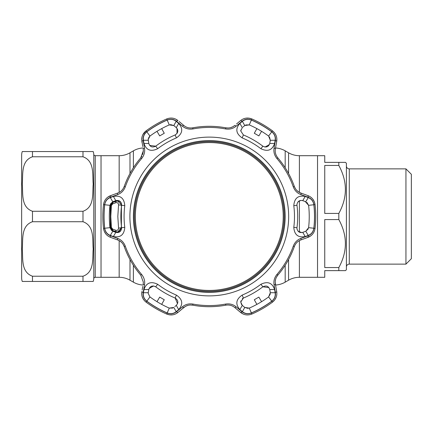 <?xml version="1.0" encoding="UTF-8"?>
<svg xmlns="http://www.w3.org/2000/svg" width="433" height="433" viewBox="0 0 433 433"><rect width="100%" height="100%" fill="white"/><g stroke="black" fill="none" stroke-linecap="round" stroke-linejoin="round"><path stroke-width="0.65" d="M338.822 162.375L345.496 162.375L346.4 163.279L346.4 269.721L345.496 270.625L338.822 270.625L338.822 267.551C347.564 251.616 347.564 235.628 338.822 219.574L338.822 213.426C347.564 197.491 347.564 181.503 338.822 165.449L338.822 162.375L324.75 162.375L324.75 155.701L317.535 155.701L317.535 277.299L299.398 277.299L299.398 240.607M338.822 270.625L324.75 270.625L324.75 277.299L317.535 277.299L317.535 155.701L299.398 155.701A21.65 21.65 0 0 1 288.573 152.8L285.185 150.841A21.65 21.65 0 0 0 275.55 147.972M275.55 285.028A21.65 21.65 0 0 0 285.185 282.159L288.573 280.2A21.65 21.65 0 0 1 299.398 277.299M143.014 147.972A21.65 21.65 0 0 0 133.38 150.841L129.992 152.8A21.65 21.65 0 0 1 119.167 155.701L101.035 155.701L101.035 277.299L101.035 155.701L95.228 155.701A1.445 1.445 0 0 1 93.788 154.364A10.825 10.825 0 0 0 93.198 151.55L82.99 151.55L93.198 151.55M143.014 285.028A21.65 21.65 0 0 1 133.38 282.159L133.38 265.25M95.228 155.701L95.228 277.299L119.167 277.299A21.65 21.65 0 0 1 129.992 280.2L133.38 282.159M95.228 277.299A1.445 1.445 0 0 0 93.788 278.635A10.825 10.825 0 0 1 93.198 281.45L22.267 281.45A10.825 10.825 0 0 1 21.65 277.84L21.65 155.16A10.825 10.825 0 0 1 22.267 151.55L82.99 151.55L82.99 156.784L32.475 156.784C20.735 160.859 23.155 174.943 22.267 184.003C23.176 193.064 20.66 207.077 32.475 211.266L82.99 211.266C94.735 207.191 92.31 193.107 93.198 184.047C92.289 174.986 94.805 160.973 82.99 156.784M32.475 156.784L32.475 151.55L22.267 151.55M82.99 221.734L32.475 221.734C20.735 225.809 23.155 239.893 22.267 248.953C23.176 258.014 20.66 272.027 32.475 276.216L82.99 276.216C94.735 272.141 92.31 258.057 93.198 248.997C92.289 239.936 94.805 225.923 82.99 221.734L82.99 211.266M82.99 276.216L82.99 281.45L93.198 281.45M22.267 281.45L32.475 281.45L32.475 276.216M338.822 219.574L324.75 219.574L324.75 267.551L338.822 267.551M338.822 165.449L324.75 165.449L324.75 213.426L338.822 213.426M346.4 267.015A2.885 2.885 0 0 1 349.285 264.13L405.938 264.13L405.938 168.87L349.285 168.87L349.285 264.13M346.4 165.985A2.885 2.885 0 0 0 349.285 168.87M405.938 264.13L411.35 258.718L411.35 174.282L405.938 168.87M345.496 162.375L345.193 162.375M345.193 270.625L345.496 270.625M209.285 290.435A73.935 73.935 0 0 0 283.22 216.5A73.935 73.935 0 0 0 209.285 142.565A73.935 73.935 0 0 0 135.35 216.5A73.935 73.935 0 0 0 209.285 290.435M209.285 141.629A74.871 74.871 0 0 1 284.156 216.5A74.871 74.871 0 0 1 209.285 291.371A74.871 74.871 0 0 1 134.409 216.5A74.871 74.871 0 0 1 209.285 141.629M308.253 197.578L305.785 201.751L302.748 200.647C299.479 199.954 297.541 201.307 296.935 204.712L296.973 205.264A88.402 88.402 0 0 1 296.973 227.736L296.935 228.288C297.547 231.693 299.484 233.046 302.748 232.353L305.205 236.548C298.18 237.912 294.375 234.838 293.796 227.33A85.204 85.204 0 0 0 293.796 205.67C294.375 198.157 298.18 195.083 305.205 196.452L308.253 197.578C311.403 198.839 313.27 201.231 313.844 204.749A105.219 105.219 0 0 1 313.844 228.251C313.259 231.785 311.392 234.177 308.253 235.422L305.205 236.548M301.752 232.586L298.115 231.254M297.076 229.382L296.935 228.288M176.404 295.1C182.623 299.365 183.381 304.193 178.683 309.595L176.188 311.668C173.519 313.768 170.515 314.19 167.181 312.929A105.219 105.219 0 0 1 146.825 301.179C144.059 298.905 142.922 296.091 143.41 292.746L143.962 289.547C146.294 282.781 150.857 281.022 157.65 284.275A85.204 85.204 0 0 0 176.404 295.1L175.17 298.056A88.402 88.402 0 0 1 155.707 286.819C152.319 285.206 150.024 286.105 148.822 289.515L148.259 292.703L143.41 292.746M251.389 312.929C248.033 314.19 245.029 313.768 242.377 311.668L239.882 309.595C235.189 304.193 235.947 299.36 242.161 295.1A85.204 85.204 0 0 0 260.915 284.275C267.713 281.022 272.276 282.781 274.609 289.547L275.155 292.746C275.637 296.107 274.5 298.916 271.74 301.179A105.219 105.219 0 0 1 251.389 312.929L249.278 308.101A99.953 99.953 0 0 0 268.612 296.935L270.306 292.703L269.797 289.807M288.665 216.5A79.385 79.385 0 0 1 209.285 295.885A79.385 79.385 0 0 1 129.9 216.5A79.385 79.385 0 0 1 209.285 137.115A79.385 79.385 0 0 1 288.665 216.5M113.359 196.452C120.39 195.088 124.19 198.162 124.774 205.67A85.204 85.204 0 0 0 124.774 227.33C124.19 234.843 120.385 237.917 113.359 236.548L110.318 235.422C107.162 234.161 105.3 231.769 104.721 228.251A105.219 105.219 0 0 1 104.721 204.749C105.306 201.215 107.173 198.823 110.318 197.578L113.359 196.452L115.822 200.647L112.78 201.751L110.318 197.578M141.613 158.581A89.074 89.074 0 0 0 125.289 186.85C123.816 190.644 121.278 193.221 117.679 194.585L110.518 197.215C107.195 198.541 105.23 201.047 104.629 204.739A105.311 105.311 0 0 0 104.629 228.261C105.241 231.964 107.205 234.47 110.518 235.785L117.679 238.415C121.294 239.795 123.827 242.372 125.289 246.15A89.074 89.074 0 0 0 141.613 274.419C144.157 277.585 145.12 281.071 144.503 284.876L143.199 292.389C142.684 295.934 143.875 298.889 146.771 301.249A105.311 105.311 0 0 0 167.143 313.016C170.651 314.336 173.806 313.887 176.604 311.673L182.461 306.791C185.459 304.35 188.961 303.441 192.961 304.063A89.074 89.074 0 0 0 225.604 304.063C229.625 303.446 233.122 304.35 236.104 306.791L241.966 311.673C244.775 313.893 247.93 314.336 251.421 313.016A105.311 105.311 0 0 0 271.794 301.249C274.695 298.873 275.886 295.918 275.366 292.389L274.067 284.876C273.45 281.055 274.414 277.569 276.958 274.419A89.074 89.074 0 0 0 293.276 246.15C294.749 242.356 297.287 239.779 300.886 238.415L308.047 235.785C311.37 234.459 313.335 231.953 313.936 228.261A105.311 105.311 0 0 0 313.936 204.739C313.324 201.036 311.365 198.531 308.047 197.215L300.886 194.585C297.276 193.205 294.738 190.628 293.276 186.85A89.074 89.074 0 0 0 276.958 158.581C274.408 155.415 273.445 151.929 274.067 148.124L275.366 140.611C275.881 137.066 274.69 134.111 271.794 131.751A105.311 105.311 0 0 0 251.421 119.984C247.914 118.664 244.759 119.113 241.966 121.327L236.104 126.209C233.106 128.65 229.604 129.559 225.604 128.937A89.074 89.074 0 0 0 192.961 128.937C188.945 129.554 185.443 128.65 182.461 126.209L176.604 121.327C173.79 119.107 170.64 118.664 167.143 119.984A105.311 105.311 0 0 0 146.771 131.751C143.87 134.127 142.679 137.082 143.199 140.611L144.503 148.124C145.115 151.945 144.151 155.431 141.613 158.581L140.747 157.845L143.35 150.803L142.701 154.494M123.167 244.347L124.217 246.523C122.95 243.286 120.78 241.094 117.711 239.958L110.556 237.354C106.567 235.769 104.218 232.781 103.503 228.391A106.448 106.448 0 0 1 103.503 204.609C104.207 200.23 106.556 197.242 110.556 195.646L117.711 193.042C120.769 191.916 122.934 189.73 124.217 186.477A90.21 90.21 0 0 1 140.747 157.845L141.878 156.259M313.936 228.261L315.062 228.391A106.448 106.448 0 0 0 315.062 204.609A106.448 106.448 0 0 1 315.062 228.391C314.363 232.77 312.009 235.758 308.009 237.354L300.854 239.958C297.796 241.084 295.631 243.27 294.348 246.523A90.21 90.21 0 0 1 277.818 275.155C275.648 277.878 274.836 280.849 275.383 284.075L276.703 291.571C277.331 295.82 275.918 299.349 272.471 302.164A106.448 106.448 0 0 1 251.876 314.055C247.736 315.635 243.968 315.089 240.586 312.426L234.756 307.533C232.25 305.449 229.274 304.664 225.815 305.178A90.21 90.21 0 0 1 192.755 305.178C189.313 304.659 186.331 305.444 183.814 307.533L177.979 312.426C174.613 315.089 170.851 315.63 166.689 314.055A106.448 106.448 0 0 1 146.1 302.164C143.226 299.907 141.759 297 141.699 293.45L141.862 291.571L141.699 293.45M143.35 282.197L143.182 284.075L143.35 282.197L140.747 275.155A90.21 90.21 0 0 1 124.217 246.523L125.289 246.15M141.981 137.093L141.699 139.55C141.759 136.005 143.226 133.099 146.1 130.836L142.841 134.706M241.63 304.68L240.737 302.05L242.285 305.368L244.764 307.446L243.314 306.234M148.649 137.618L149.953 136.065L148.194 139.55L148.725 142.939M274.609 143.453L269.748 143.485L270.306 140.297L275.155 140.254L274.609 143.453C272.276 150.219 267.713 151.978 260.915 148.725A85.204 85.204 0 0 0 242.161 137.9C235.947 133.635 235.184 128.807 239.882 123.405L242.285 127.632L240.737 130.95L243.395 134.944L240.737 130.95L240.835 130.035M148.194 293.45L148.259 292.703L148.194 293.45L149.953 296.935A99.953 99.953 0 0 0 169.287 308.101L173.806 307.446L176.188 311.668M113.359 236.548L115.822 232.353C119.373 233.024 121.3 231.482 121.597 227.736A88.402 88.402 0 0 1 121.597 205.264C121.3 201.518 119.373 199.981 115.822 200.647L113.554 201.469M109.338 217.68L109.332 216.5A99.953 99.953 0 0 0 109.96 227.661L112.78 231.249L110.318 235.422M285.152 216.5A75.867 75.867 0 0 0 209.285 140.633A75.867 75.867 0 0 0 133.413 216.5A75.867 75.867 0 0 0 209.285 292.367A75.867 75.867 0 0 0 285.152 216.5M285.06 216.5A75.775 75.775 0 0 0 209.285 140.725A75.775 75.775 0 0 0 133.51 216.5A75.775 75.775 0 0 0 209.285 292.275A75.775 75.775 0 0 0 285.06 216.5M248.093 308.426L244.764 307.446L249.278 308.101M270.354 293.861L268.612 296.935L271.74 301.179M110.269 204.149L112.78 201.751L109.96 205.339A99.953 99.953 0 0 0 109.332 216.5L109.338 215.32M113.305 231.439L115.297 232.164M116.872 200.403L119.871 201.226M119.892 201.242L121.256 202.947M121.262 202.969L121.597 205.264L124.774 205.67M111.752 230.708L109.96 227.661L104.721 228.251M124.774 227.33L121.597 227.736L117.922 232.57M143.962 289.547L148.822 289.515M178.683 309.595L176.285 305.368C178.64 302.624 178.266 300.188 175.17 298.056L177.519 303.657M174.845 306.575L176.285 305.368M149.141 288.481L153.531 285.959M153.553 285.959L155.707 286.819L157.65 284.275M148.259 292.703L148.497 291.36M172.827 308.069L169.287 308.101L167.181 312.929M161.666 304.377L164.269 299.75L159.696 297.103L156.99 301.677M298.11 201.751L300.756 200.414M269.488 136.925L270.306 140.297L268.612 136.065A99.953 99.953 0 0 0 249.278 124.899L244.764 125.554L242.377 121.332C245.046 119.232 248.049 118.81 251.389 120.071A105.219 105.219 0 0 1 271.74 131.821C274.511 134.095 275.648 136.909 275.155 140.254M242.161 137.9L243.395 134.944A88.402 88.402 0 0 1 262.858 146.181C266.252 147.794 268.547 146.895 269.748 143.485M244.764 125.554L242.913 127.102M239.882 123.405L242.377 121.332M269.429 144.519L265.039 147.041M265.012 147.041L262.858 146.181L260.915 148.725M270.306 140.297L270.165 141.115M245.744 124.931L249.278 124.899L251.389 120.071M256.904 128.623L254.295 133.25L258.874 135.897L261.575 131.323M170.472 124.574L173.806 125.554L176.188 121.332L178.683 123.405L176.285 127.632L173.806 125.554L169.287 124.899A99.953 99.953 0 0 0 149.953 136.065L146.825 131.821A105.219 105.219 0 0 1 167.181 120.071C170.532 118.81 173.536 119.232 176.188 121.332M148.194 139.55L148.308 138.565M148.357 140.849L148.259 140.297L143.41 140.254C142.928 136.893 144.065 134.084 146.825 131.821M178.683 123.405C183.381 128.807 182.618 133.64 176.404 137.9A85.204 85.204 0 0 0 157.65 148.725C150.852 151.978 146.289 150.219 143.962 143.453L148.822 143.485C150.018 146.895 152.313 147.794 155.707 146.181L149.683 145.412M157.65 148.725L155.707 146.181A88.402 88.402 0 0 1 175.17 134.944C178.266 132.812 178.634 130.376 176.285 127.632L175.657 127.102M143.962 143.453L143.41 140.254M177.016 128.422L177.005 133.488M176.994 133.505L175.17 134.944L176.404 137.9M156.99 131.323L159.696 135.897L164.269 133.25L161.666 128.623M274.609 289.547L269.748 289.515C268.547 286.105 266.252 285.206 262.858 286.819L268.882 287.588M242.28 298.738L243.395 298.056L240.737 302.05L240.9 300.87M260.915 284.275L262.858 286.819A88.402 88.402 0 0 1 243.395 298.056L242.161 295.1M261.575 301.677L258.874 297.103L254.295 299.75L256.904 304.377M242.377 311.668L244.764 307.446M242.285 305.368L239.882 309.595M275.155 292.746L270.306 292.703M306.58 237.874L310.613 235.974M295.403 188.653L294.348 186.477C295.62 189.714 297.785 191.906 300.854 193.042L308.009 195.646C311.998 197.231 314.353 200.219 315.062 204.609L314.309 201.681M314.288 201.626L312.772 199.077M311.744 197.951L310.613 197.026M308.047 197.215A1.802 0.585 110 0 0 308.009 195.646L306.58 195.126M300.886 194.585A1.802 0.574 110 0 0 300.854 193.042L298.992 192.155M298.748 192.008L296.924 190.547M271.794 131.751L272.471 130.836A106.448 106.448 0 0 0 251.876 118.945A106.448 106.448 0 0 1 272.471 130.836C275.913 133.635 277.32 137.164 276.703 141.429L275.383 148.925C274.831 152.135 275.642 155.106 277.818 157.845A90.21 90.21 0 0 1 294.348 186.477L293.276 186.85M274.067 148.124A1.802 0.574 -170 0 1 275.383 148.925L275.794 146.598M275.366 140.611A1.802 0.585 -170 0 1 276.703 141.429L276.817 138.484M236.564 123.952L240.586 120.574C243.952 117.911 247.714 117.37 251.876 118.945L248.964 118.139M248.905 118.128L245.939 118.16M244.45 118.496L243.081 119.005M241.966 121.327A1.802 0.585 50 0 0 240.586 120.574L239.422 121.554M228.223 127.995L225.815 127.822C229.257 128.341 232.234 127.556 234.756 125.467L233.057 126.642M232.802 126.777L230.632 127.627M179.143 121.554L183.814 125.467C186.314 127.551 189.297 128.336 192.755 127.822A90.21 90.21 0 0 1 225.815 127.822L225.604 128.937M146.771 131.751L146.1 130.836A106.448 106.448 0 0 1 166.689 118.945C170.835 117.365 174.596 117.911 177.979 120.574L175.484 119.005M142.776 146.598L141.699 139.55M143.199 140.611A1.802 0.585 -10 0 0 141.862 141.429L142.127 142.928M143.35 150.803L143.182 148.925A1.802 0.574 -10 0 1 144.503 148.124M117.679 194.585A1.802 0.574 -110 0 1 117.711 193.042L115.492 193.854M111.985 195.126L107.952 197.026M104.629 228.261L103.503 228.391L104.261 231.319M104.283 231.374L105.793 233.923M106.827 235.049L107.952 235.974M110.518 235.785A1.802 0.585 110 0 0 110.556 237.354L111.99 237.874M117.679 238.415A1.802 0.574 110 0 0 117.711 239.958L119.578 240.845M119.822 240.992L121.641 242.453M142.127 290.072L142.776 286.402M141.986 295.928L142.841 298.294M142.841 298.299L144.238 300.415M167.143 313.016L166.689 314.055L169.606 314.861M169.666 314.872L172.626 314.84M174.115 314.504L175.484 313.995M182.001 309.048L185.513 306.358M185.762 306.223L187.938 305.373M190.341 305.005L192.755 305.178L192.961 304.063M236.104 306.791A1.802 0.574 130 0 1 234.756 307.533L236.564 309.048M239.422 311.446L243.081 313.995M271.794 301.249L272.471 302.164L274.63 300.047M274.668 299.999L276.119 297.417M276.573 295.961L276.817 294.516M275.794 286.402L275.22 282.018M275.226 281.731L275.577 279.426M276.46 277.158L277.818 275.155L276.958 274.419M274.067 284.876A1.802 0.574 -10 0 0 275.383 284.075M300.854 239.958A1.802 0.574 -110 0 0 300.886 238.415M308.009 237.354A1.802 0.585 -110 0 0 308.047 235.785M234.756 125.467A1.802 0.574 50 0 1 236.104 126.209M183.814 125.467A1.802 0.574 130 0 0 182.461 126.209M177.979 120.574A1.802 0.585 130 0 0 176.604 121.327M110.518 197.215A1.802 0.585 -110 0 1 110.556 195.646M144.503 284.876A1.802 0.574 -170 0 1 143.182 284.075M143.199 292.389A1.802 0.585 -170 0 1 141.862 291.571M176.604 311.673A1.802 0.585 50 0 0 177.979 312.426M182.461 306.791A1.802 0.574 50 0 0 183.814 307.533M241.966 311.673A1.802 0.585 130 0 1 240.586 312.426M275.366 292.389A1.802 0.585 -10 0 0 276.703 291.571M303.273 200.836L302.748 200.647L305.205 196.452M308.253 235.422L305.785 231.249L308.61 227.661A99.953 99.953 0 0 0 308.61 205.339L305.26 201.561M303.273 232.164L305.26 231.439M306.813 202.292L308.61 205.339L313.844 204.749M308.301 228.851L305.785 231.249M111.47 203.445L110.653 205.399L111.411 205.518L110.794 216.5L111.411 227.482L112.732 229.144L115.838 230.264C117.424 230.648 118.333 229.939 118.566 228.126L121.386 227.801L117.646 232.083L113.148 230.746L110.653 227.601L110.653 205.399L113.148 202.254L117.565 200.917L121.413 204.712L121.364 227.655M117.565 200.917L112.948 202.254A3.794 3.794 0 0 0 110.475 205.399A99.417 99.417 0 0 0 110.388 206.178L110.388 226.822A99.417 99.417 0 0 0 110.475 227.601A3.794 3.794 0 0 0 112.948 230.746L113.148 230.746A1.802 0.969 -70.4 0 1 112.732 229.144M118.566 228.126L117.819 216.5L118.566 204.874C118.328 203.061 117.424 202.346 115.838 202.736A1.802 0.963 -109.6 0 1 116.25 201.15L112.948 202.254M115.838 202.736L112.732 203.856L111.411 205.518M112.732 203.856A1.802 0.969 -109.6 0 1 113.148 202.254M111.47 229.555L110.653 227.601L111.411 227.482M110.469 226.822L110.431 226.183M110.415 225.961L110.307 208.354M110.431 206.844L110.469 206.178M115.021 201.502L116.25 201.15M118.566 204.874L121.386 205.199L121.359 204.073C120.942 202.146 119.687 201.096 117.592 200.917M117.646 232.083C119.914 232.093 121.159 230.665 121.386 227.801L121.386 205.199M115.66 231.731L116.001 231.85C114.702 231.384 114.702 231.384 116.001 231.85L116.25 231.85A1.802 0.963 -70.4 0 1 115.838 230.264M112.347 230.351L113.148 230.746M299.398 232.196L299.398 200.804M299.398 192.393L299.398 155.701M288.573 280.2L288.573 259.519M288.573 173.481L288.573 152.8M285.185 282.159L285.185 265.25M285.185 167.75L285.185 150.841M133.38 167.75L133.38 150.841M129.992 280.2L129.992 259.519M129.992 173.481L129.992 152.8M119.167 277.299L119.167 240.607M119.167 232.196L119.167 231.736M119.167 201.264L119.167 200.804M119.167 192.393L119.167 155.701M93.788 278.635L93.788 154.364M32.475 211.266L32.475 221.734M104.629 204.739L103.503 204.609M296.973 205.264L293.796 205.67M296.973 227.736L293.796 227.33M109.96 205.339L104.721 204.749M149.953 296.935L146.825 301.179M268.612 136.065L271.74 131.821M169.287 124.899L167.181 120.071M294.348 246.523L293.276 246.15M315.062 204.609L313.936 204.739M277.818 157.845L276.958 158.581M251.876 118.945L251.421 119.984M192.755 127.822L192.961 128.937M166.689 118.945L167.143 119.984M125.289 186.85L124.217 186.477M141.613 274.419L140.747 275.155M146.771 301.249L146.1 302.164M225.604 304.063L225.815 305.178M251.421 313.016L251.876 314.055M313.844 228.251L308.61 227.661M115.021 231.498L112.948 230.746"/></g></svg>
